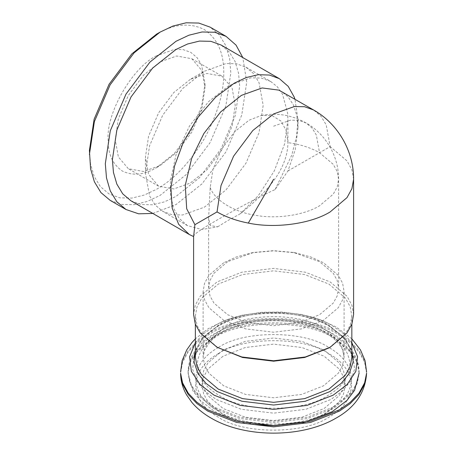 <?xml version="1.0" encoding="UTF-8"?>
<svg xmlns="http://www.w3.org/2000/svg" width="456" height="456" viewBox="0 0 456 456"><rect width="100%" height="100%" fill="white"/><g stroke="black" fill="none" stroke-linecap="round" stroke-linejoin="round"><path stroke-width="0.34" stroke-dasharray="2.28 1.71" d="M270.676 81.447L277.453 86.914L282.583 94.364L287.639 113.156L287.918 119.557L284.578 144.045L274.267 170.96L258.438 195.47L240.363 213.716C266.606 192.757 287.668 169.455 287.918 142.654L286.271 130.684L280.97 121.062L272.238 115.699L261.373 115.425L249.056 120.219L234.754 131.63L221.582 149.226L212.929 169.432L210.199 187.524L208.603 218.167L210.33 225.629L217.74 226.774L201.9 229.528L187.433 225.635L179.065 218.293L173.354 207.685L170.544 194.797L170.464 180.804L176.107 154.407L189.491 126.055L208.563 101.654L229.054 85.574L250.828 77.822L261.339 78.067L270.676 81.447L245.926 67.163L236.516 63.766L225.971 63.549L204.305 71.284L182.639 88.567L162.684 115.225L149.574 145.834L145.441 173.24L149.574 195.875L155.034 204.892L162.684 211.35L172.094 214.742L182.639 214.964L204.305 207.224L225.971 189.941L245.926 163.288L259.036 132.673L263.169 105.268L259.036 82.639L253.576 73.615L245.926 67.163M193.6 236.567L193.618 236.573C193.025 234.834 200.828 229.339 217.033 220.083C232.611 211.105 256.09 198.309 275.093 189.531L287.953 170.971L295.254 149.688L297.99 128.028L296.833 115.55L293.447 105L288.146 96.889L281.426 91.405M287.953 170.971L330.167 146.604L326.2 124.864L320.956 116.194L313.614 109.993M275.093 189.531L291.749 155.205L296.417 137.011L297.99 119.865L294.969 99.226M353.594 179.259L351.895 169.797L347.016 160.917L330.167 146.604M353.594 314.589L351.895 305.127L347.016 296.246L330.167 281.933L305.372 272.203L273.6 268.402L241.828 272.203L217.033 281.933L200.184 296.246L195.299 305.127L193.6 314.589M240.363 213.716L227.641 220.698L217.74 226.774M131.026 200.862L141.2 204.533L152.6 204.772L164.445 201.865L176.022 196.405L199.449 177.726L221.017 148.907L235.193 115.813L239.656 86.184L238.596 73.427L235.193 61.714L229.288 51.961L221.017 44.984M190.34 79.344L173.816 92.528L158.591 112.86L148.593 136.213L145.441 157.115L148.593 174.38L158.591 186.179L173.816 188.938L190.34 183.038L206.87 169.854L222.089 149.522L232.087 126.175L235.239 105.268L232.087 88.008L222.089 76.203L206.87 73.444L190.34 79.344L204.305 71.284M160.113 61.896L143.589 75.075L128.364 95.412L118.366 118.759L115.214 139.661L118.366 156.927L128.364 168.731L143.589 171.484L160.113 165.585L176.643 152.401L191.862 132.069L201.86 108.722L205.012 87.82L201.86 70.555L191.862 58.75L176.643 55.991L160.113 61.896M156.579 55.769C132.616 67.106 105.98 113.242 108.146 139.661C107.975 154.031 112.706 164.485 122.328 171.017C132.799 176.084 144.216 174.956 156.579 167.626L174.409 153.404L190.825 131.47L201.609 106.288L205.012 83.733L201.609 65.111L197.117 57.69L190.825 52.377L183.084 49.584L174.409 49.408L156.579 55.769M89.404 150.48L90.527 163.949L94.124 176.307L100.354 186.601L109.081 193.965L119.82 197.841L131.852 198.092L144.352 195.025L156.579 189.263C173.719 179.63 189.553 162.917 204.077 139.12C217.421 114.65 223.981 92.579 223.748 72.92C223.981 52.987 217.421 38.492 204.077 29.429C189.553 22.401 173.719 23.974 156.579 34.137M110.118 200.338L121.421 204.413L134.087 204.681L147.248 201.449L160.113 195.385L186.139 174.625L210.113 142.608L225.857 105.838L230.821 72.92L229.642 58.744L225.857 45.731L219.296 34.895L210.108 27.143M152.817 213.448L176.022 204.573L202.048 183.814L226.022 151.791L241.765 115.02L246.73 82.103L242.814 57.57M227.641 261.653L213.95 273.281L209.982 280.497L208.603 288.186L209.982 295.876L213.95 303.092L227.641 314.72L247.785 322.626L273.6 325.715L299.415 322.626L319.559 314.72L333.25 303.092L337.218 295.876L338.597 288.186L337.218 280.497L333.25 273.281L319.559 261.653L293.567 252.476L273.6 250.663L253.627 252.476L227.641 261.653M223.041 356.227L207.982 369.024L203.621 376.958L202.099 385.417L203.621 393.876L207.982 401.81L223.041 414.607L245.203 423.299L273.6 426.696L301.997 423.299L324.153 414.607L339.213 401.81L343.579 393.876L345.095 385.417L343.579 376.958L339.213 369.024L324.153 356.227L301.997 347.535L273.6 344.137L245.203 347.535L223.041 356.227M328.93 347.962L345.409 333.957L350.185 325.276L351.844 316.019L350.185 306.763L345.409 298.076L328.924 284.077L304.676 274.558L273.6 270.841L242.524 274.558L218.27 284.077L201.791 298.076L197.015 306.763L195.35 316.019L197.015 325.276L201.786 333.957L218.27 347.962M223.748 262.741L208.899 275.356L204.596 283.182L203.102 291.526L204.596 299.866L208.899 307.692L223.748 320.306L245.602 328.879L273.6 332.224L301.598 328.879L323.447 320.306L338.295 307.692L342.598 299.866L344.098 291.526L342.598 283.182L338.295 275.356L323.447 262.741L310.855 256.973L295.26 252.789L273.6 250.823L251.94 252.789L236.345 256.973L223.748 262.741M223.041 350.105L207.982 362.896L203.621 370.836L202.099 379.295L203.621 387.754L207.982 395.688L223.041 408.479L245.203 417.177L273.6 420.569L301.997 417.177L324.153 408.479L339.213 395.688L343.579 387.754L345.095 379.295L343.579 370.836L339.213 362.896L324.153 350.105L301.997 341.413L273.6 338.016L245.203 341.413L223.041 350.105M210.199 187.524C214.434 200.155 233.951 212.114 255.531 215.306C276.735 219.262 304.3 215.169 319.559 205.793L333.25 194.165L337.218 186.949L338.597 179.259L337.218 171.57L333.25 164.354L319.559 152.726C310.656 147.647 300.105 144.29 287.918 142.654L287.918 119.557M273.6 126.192L290.518 120.15L298.748 120.321L306.096 122.972L312.069 128.011L316.333 135.056L319.559 152.726M218.447 353.577C204.18 361.591 196.565 372.204 195.601 385.417C196.565 398.629 204.18 409.243 218.447 417.257C243.27 434.437 303.93 434.437 328.747 417.257C343.015 409.243 350.63 398.629 351.593 385.417C350.63 372.204 343.015 361.591 328.747 353.577C303.93 336.397 243.27 336.397 218.447 353.577M366.595 373.168L364.623 362.167L358.946 351.844L350.225 342.747L339.355 335.206C309.761 314.725 237.433 314.725 207.839 335.206L196.975 342.747L188.254 351.844L182.577 362.167L180.605 373.168M366.595 371.862L364.623 360.861L358.946 350.539L350.225 341.441L339.355 333.9C309.761 313.42 237.433 313.42 207.839 333.9L196.975 341.441L188.254 350.539L182.577 360.861L180.605 371.862M351.844 342.673L343.664 333.707L333.188 326.336C306.369 307.777 240.825 307.777 214.006 326.336L203.53 333.707L195.35 342.673M351.844 350.271L343.562 336.978L329.956 326.485C304.591 308.929 242.603 308.929 217.244 326.485L203.638 336.978L195.35 350.271M351.844 357.168L350.185 347.911L345.409 339.224L328.924 325.225C304.027 307.988 243.173 307.988 218.27 325.225L201.791 339.224L197.015 347.911L195.35 357.168L197.642 346.657C200.383 340.461 205.377 334.784 212.633 329.625C218.937 325.208 226.478 321.583 235.25 318.761C264.987 308.86 305.788 312.217 329.443 326.365L341.909 335.776L349.49 346.514L351.844 357.168M223.748 328.291L208.899 340.906L204.596 348.732L203.102 357.071L204.596 365.41L208.899 373.236L223.748 385.85L245.602 394.423L273.6 397.774L301.598 394.423L323.447 385.85L338.295 373.236L342.598 365.41L344.098 357.071L342.598 348.732L338.295 340.906L323.447 328.291C301.011 312.765 246.183 312.765 223.748 328.291M219.638 333.336C205.684 341.179 198.229 351.565 197.288 364.486C198.229 377.414 205.684 387.799 219.638 395.643C243.926 412.446 303.274 412.446 327.556 395.643C341.515 387.799 348.965 377.414 349.912 364.486C348.965 351.565 341.515 341.179 327.556 333.336C303.274 316.527 243.926 316.527 219.638 333.336M351.844 353.913L343.368 342.393L330.97 333.182C305.149 315.313 242.045 315.313 216.23 333.182L203.826 342.393L195.35 353.913M193.948 357.379L192.626 369.246L196.468 380.834L204.784 391.117L216.23 399.427L241.372 409.294L273.6 413.147L305.822 409.294L330.97 399.427L342.416 391.117L350.732 380.834L354.574 369.246L353.246 357.379M334.054 406.769L352.06 391.47L357.282 381.98L359.094 371.862L357.282 361.75L352.06 352.26L334.054 336.961C306.848 318.134 240.352 318.134 213.146 336.961L195.134 352.26L189.918 361.75L188.1 371.862L189.918 381.98L195.134 391.47L213.146 406.769L239.639 417.166L273.6 421.224L307.555 417.166L334.054 406.769M213.146 338.267L195.134 353.565L189.918 363.056L188.1 373.168L189.918 383.285L195.134 392.776L213.146 408.074L239.639 418.471L273.6 422.53L307.555 418.471L334.054 408.074L352.06 392.776L357.282 383.285L359.094 373.168L357.282 363.056L352.06 353.565L334.054 338.267C306.848 319.439 240.352 319.439 213.146 338.267M218.447 347.449C204.18 355.469 196.565 366.082 195.601 379.295C196.565 392.502 204.18 403.115 218.447 411.135C243.27 428.315 303.93 428.315 328.747 411.135C343.015 403.115 350.63 392.502 351.593 379.295C350.63 366.082 343.015 355.469 328.747 347.449C303.93 330.275 243.27 330.275 218.447 347.449M261.373 115.425C277.168 112.575 292.079 115.089 306.096 122.972C325.903 134.155 338.808 156.471 338.597 179.259L338.597 288.186M297.99 128.028L297.99 119.865M187.427 225.635L162.684 211.35M145.441 173.24L145.441 157.115M158.591 186.179L128.364 168.731M191.862 58.75L222.089 76.203M156.579 167.626L160.113 165.585M205.012 83.733L205.012 87.82M208.603 288.186L208.603 218.167M351.844 338.837L336.249 327.032L319.947 319.542L301.547 314.503L281.848 312.064L261.767 312.303L242.233 315.216L224.152 320.705L208.301 328.622L195.35 338.837M195.35 316.019L195.35 324.199M351.844 316.019L351.844 324.199M295.26 252.789L293.567 252.476M251.94 252.789L253.627 252.476M203.102 291.526L203.102 357.071L204.573 350.031L209.771 342.148C217.461 333.758 229.824 327.528 246.861 323.458C273.378 317.268 306.415 321.452 325.516 332.869C334.59 338.358 340.296 344.086 342.638 350.065L344.098 357.071L344.098 291.526M254.887 424.456L233.124 419.577L214.314 411.283L200.041 400.265L192.791 390.592L188.1 373.168L188.1 371.862C188.134 365.837 189.673 360.075 192.717 354.568L196.639 348.669C201.187 342.923 207.121 337.93 214.423 333.684C223.896 328.217 234.817 324.267 247.198 321.839C276.353 316.002 310.354 320.528 332.498 333.53C342.456 339.247 349.798 346.281 354.512 354.625C357.532 360.12 359.066 365.86 359.094 371.862L359.094 373.168M202.099 379.295L202.099 385.417M345.095 385.417L345.095 379.295"/><path stroke-width="0.68" d="M313.614 109.993L278.947 90.145L262.143 87.945L241.429 95.367L220.71 111.868L203.906 133.471L191.657 158.38L185.267 185.273L186.686 208.745L194.9 224.694L193.618 236.573L189.36 234.544L131.026 200.862L122.761 193.885L116.856 184.133L113.447 172.425L112.387 159.663L116.856 130.04L131.026 96.946L152.6 68.126L176.022 49.442L187.604 43.987L199.449 41.08L210.843 41.319L221.017 44.984L279.351 78.666L269.467 75.046L258.199 74.71L246.251 77.549L234.355 83.123L215.637 97.179L197.813 117.545L183.54 141.713L174.523 166.132L170.886 187.9L172.186 208.187L178.666 224.318L189.36 234.544M217.033 211.92C225.959 217.033 236.379 220.755 248.303 223.075C274.917 228.792 310.787 223.902 330.167 211.92L347.016 197.602L351.895 188.721L353.594 179.259C353.85 151.21 337.999 123.775 313.597 109.981L304.551 106.721L294.422 106.51L273.6 113.943L252.778 130.553L233.603 156.169L221.006 185.581L217.033 211.92L194.9 224.694M294.969 99.226L294.194 97.042L288.22 86.378L279.357 78.666M193.6 236.413L193.6 314.589L195.299 324.051L200.184 332.931L217.033 347.244L241.828 356.974L273.6 360.776L305.372 356.974L330.167 347.244L347.016 332.931L351.895 324.051L353.594 314.589L353.594 179.259M242.814 57.57L236.043 45.11L226.022 36.326L210.108 27.143L198.805 23.062L186.139 22.8L172.978 26.026L160.113 32.097L156.579 34.137L131.852 53.859L109.081 84.274L94.124 119.21L89.404 150.48L90.584 168.737L94.369 181.75L100.93 192.586L110.118 200.338L126.027 209.526L138.647 213.813L152.817 213.448M160.113 32.097L134.087 52.856L110.113 84.873L94.369 121.644L89.404 154.561M226.022 36.326L214.713 32.251L202.048 31.983L188.887 35.215L176.022 41.279L149.995 62.039L126.027 94.056L110.278 130.826L105.313 163.75L106.493 177.925L110.278 190.933L116.839 201.769L126.027 209.526M217.033 347.244L242.524 357.475L273.6 361.192L304.676 357.475L328.93 347.962M273.6 179.259L248.303 223.075M180.605 373.168L182.577 384.174L188.254 394.497L196.975 403.594L207.839 411.135L236.664 422.444L273.6 426.862L310.536 422.444L339.355 411.135L350.225 403.594L358.946 394.497L364.623 384.174L366.595 373.168C365.364 392.525 355.076 407.567 335.741 418.294C301.952 438.068 245.379 438.068 211.618 418.386C203.781 413.98 197.226 408.679 191.959 402.5L186.738 395.118C182.708 388.255 180.667 380.937 180.605 373.168L182.577 382.863L188.254 393.192L196.975 402.289L207.839 409.83L236.664 421.139L273.6 425.556L310.536 421.139L339.355 409.83L350.225 402.289L358.946 393.192L364.623 382.863L366.595 373.168M195.35 342.673L189.605 356.769L191.372 371.395L200.19 384.642L214.006 395.147L240.13 405.395L273.6 409.397L307.07 405.395L333.188 395.147L347.005 384.642L355.828 371.395L357.589 356.769L351.844 342.673M195.35 350.271L194.056 361.927L197.836 373.304L206.004 383.399L217.244 391.556L241.942 401.251L273.6 405.036L305.252 401.251L329.956 391.556L341.191 383.399L349.359 373.304L353.138 361.927L351.844 350.271M195.35 324.199L195.35 357.168L197.015 366.424L201.791 375.111L218.27 389.11L242.524 398.624L273.6 402.34L304.676 398.624L328.924 389.11L345.409 375.111L350.185 366.424L351.844 357.168L351.844 324.199M195.35 353.913L193.948 357.379M353.246 357.379L351.844 353.913M195.35 338.837L191.965 342.53L186.749 349.894L182.183 360.536L180.605 371.862M366.595 371.862L365.028 360.588L360.502 349.986L351.844 338.837M254.887 424.456L273.651 425.699L305.024 422.108L332.036 411.774L346.987 400.442L354.574 390.296L359.094 373.168"/></g></svg>
